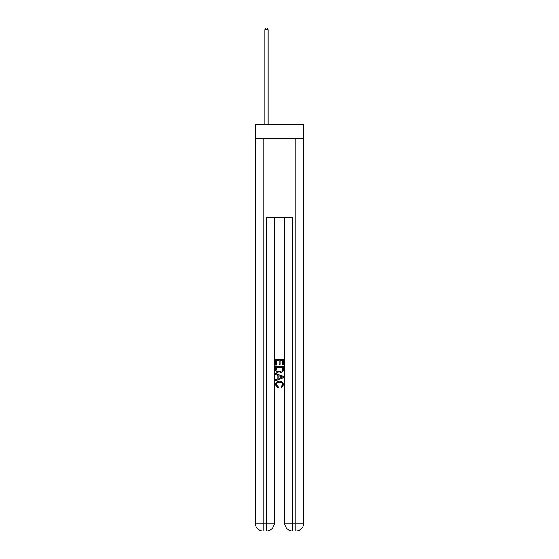 <?xml version="1.0" encoding="UTF-8"?>
<svg xmlns="http://www.w3.org/2000/svg" width="559" height="559" viewBox="0 0 559 559"><rect width="100%" height="100%" fill="white"/><g stroke="black" fill="none" stroke-linecap="round" stroke-linejoin="round"><path stroke-width="0.84" d="M303.691 138.716L303.691 124.336L255.309 124.336L255.309 138.716L303.691 138.716L303.691 523.203L295.844 523.203L295.844 138.716M267.013 531.05L291.987 531.05M292.581 531.05L292.581 523.203L284.734 523.203A7.847 7.847 0 0 0 292.581 531.05L295.844 531.05L295.844 523.203L292.581 523.203L292.581 217.185L266.419 217.185L266.419 523.203L255.309 523.203L255.309 138.716M274.266 217.185L274.266 523.203A7.847 7.847 0 0 1 266.419 531.05L263.156 531.05A7.847 7.847 0 0 1 255.309 523.203M284.734 523.203L284.734 217.185M295.844 531.05A7.847 7.847 0 0 0 303.691 523.203M275.58 365.013L275.58 359.276L283.42 359.276L283.42 364.81L282.519 364.81L282.519 360.387L280.101 360.387L280.101 364.51L279.2 364.51L279.2 360.387L276.481 360.387L276.481 365.013L275.58 365.013M275.58 369.331L275.58 366.522L283.42 366.522L283.308 370.589L282.749 371.735L279.542 372.958C277.033 372.972 275.713 371.763 275.58 369.331M276.481 367.626L277.04 371.099L279.563 371.854L282.358 370.519L282.519 367.626L276.481 367.626M275.58 374.467L275.58 373.293L283.42 376.41L283.42 377.66L275.58 380.777L275.58 379.603L277.991 378.709L277.991 375.362L275.58 374.467M281.072 376.5L278.899 375.697L278.899 378.373L282.519 377.032L281.072 376.5M276.384 384.746L278.347 386.947L278.089 388.051L275.475 384.844C275.685 382.44 277.047 381.224 279.556 381.21C281.967 381.259 283.294 382.468 283.525 384.823L281.24 387.848L281.009 386.744L282.616 384.774C282.386 383.076 281.366 382.258 279.563 382.314C277.725 382.223 276.663 383.027 276.384 384.746M268.054 124.336L268.054 29.648L264.784 29.648L264.784 124.336M264.784 29.648L265.77 27.95L267.076 27.95L268.054 29.648M263.156 138.716L263.156 531.05M274.266 523.203L266.419 523.203L266.419 531.05"/></g></svg>
